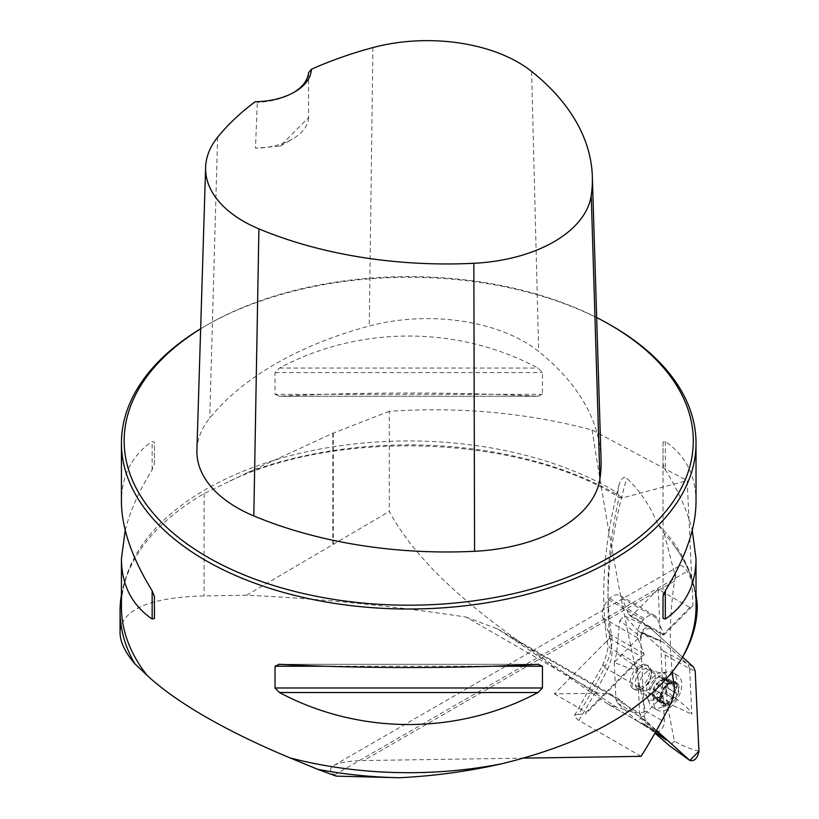<?xml version="1.0" encoding="UTF-8"?>
<svg xmlns="http://www.w3.org/2000/svg" width="819" height="819" viewBox="0 0 819 819"><rect width="100%" height="100%" fill="white"/><g stroke="black" fill="none" stroke-linecap="round" stroke-linejoin="round"><path stroke-width="0.61" stroke-dasharray="4.09 3.07" d="M121.427 594.942A288.667 166.667 180 0 1 143.069 545.956A288.667 166.667 180 0 1 204.095 493.601L248.362 472.215A295.413 170.557 180 0 1 622.716 497.87L687.172 480.599L692.997 605.569L689.946 607.503L658.159 589.148L664.342 721.938A7.299 4.208 -60 0 1 661.291 729.453A7.299 4.208 -60 0 1 655.548 731.541A7.299 4.208 -60 0 1 655.128 731.234L622.757 702.088L509.848 636.895L607.811 703.92L655.128 731.234M592.065 429.985C610.759 548.996 628.603 642.71 645.607 711.117C639.055 715.571 626.207 709.643 616.308 707.135C526.842 647.583 431.132 588.441 389.291 511.466L389.291 411.292C459.613 406.582 527.201 412.807 592.065 429.985L687.172 480.599M658.159 589.148L631.05 616.492L628.542 614.23L622.215 598.351A14.588 8.425 120 0 0 619.85 595.464A14.588 8.425 120 0 0 609.551 598.443L608.343 599.662A14.588 8.425 120 0 0 602.886 617.864L609.213 633.742L609.428 638.318L554.371 693.877L597.911 693.212A100.328 57.924 -60 0 1 617.024 697.911A100.328 57.924 -60 0 1 622.757 702.088M554.371 693.877L586.169 712.233L585.39 714.148L644.266 654.739L641.216 656.674L586.169 712.233M622.716 497.87L619.133 497.502A350.235 202.211 120 0 0 611.527 635.073A41.953 24.222 -60 0 1 605.221 666.216A379.422 219.062 -60 0 1 578.439 714.26L585.39 714.148M578.439 714.26L575.255 714.833L574.385 716.123L577.886 719.85L641.082 756.357M523.873 758.128L363.738 760.544C349.324 760.831 339.353 762.469 333.835 765.468C329.351 768.181 329.576 771.334 334.51 774.938L336.21 776.136M597.911 693.212L466.062 617.086C392.977 605.865 319.809 598.576 246.56 595.218L204.095 595.925C149.345 597.358 121.325 609.592 120.055 632.606M466.062 617.086L497.44 628.879L509.848 636.895M631.05 616.492L662.847 634.848L663.994 634.838L657.237 618.57A14.588 8.425 120 0 0 654.872 615.683A14.588 8.425 120 0 0 644.573 618.662L643.355 619.881A14.588 8.425 120 0 0 637.909 638.083L644.266 654.739M663.994 634.838L692.997 605.569M616.308 707.135L607.811 703.92M246.56 595.218L389.291 511.466M389.291 411.292L332.842 433.292L248.362 472.215M143.069 545.956C128.614 565.806 121.396 586.097 121.427 606.828A287.305 165.868 180 0 1 302.62 452.682A287.305 165.868 180 0 1 617.649 492.966L619.133 497.502M674.395 545.956A288.667 166.667 180 0 0 664.189 533.538L657.852 524.201A287.305 165.868 180 0 1 696.027 606.828C696.058 586.097 688.84 565.806 674.395 545.956A288.667 166.667 180 0 1 696.027 594.942M617.649 492.966L619.092 484.715L620.812 480.118L624.047 477.19L626.77 478.265C639.69 490.335 650.051 505.651 657.852 524.201M611.885 325.86A287.305 165.868 0 0 0 205.569 325.86A287.305 165.868 0 0 0 200.645 328.767M125.205 530.282C129.996 511.291 138.984 491.113 152.15 469.748L154.433 463.963L154.433 442.199L152.15 441.533C131.859 455.466 121.621 475.522 121.427 501.689M696.027 501.689C695.843 475.522 685.595 455.466 665.304 441.533L663.021 442.199L663.021 463.963L665.304 469.748C678.48 491.113 687.458 511.291 692.25 530.282M275.03 394.338L279.453 396.253C359.357 391.943 458.097 391.943 538.001 396.253L278.757 396.273L538.001 396.253L542.434 394.338L542.434 372.573L538.001 368.038C458.097 325.368 359.357 325.368 279.453 368.038L275.03 372.573L275.03 394.338L542.434 394.338M308.568 72.748L308.65 117.475L280.19 146.13L255.467 148.178L257.33 102.324L255.19 101.73M601.044 459.428A329.033 189.967 0 0 0 538.667 351.464A137.5 79.382 0 0 0 369.256 326.013A329.033 189.967 0 0 0 209.725 418.12A137.5 79.382 0 0 0 196.908 450.194M596.672 317.547A284.572 164.291 0 0 0 207.504 324.744A284.572 164.291 0 0 0 200.645 328.839M308.65 117.475A54.719 31.593 180 0 1 292.639 138.933A54.719 31.593 180 0 1 255.467 148.178M293.581 92.578A54.719 31.593 180 0 1 292.639 93.131A54.719 31.593 180 0 1 257.33 102.324M154.433 463.963L154.433 442.199M663.021 442.199L663.021 596.59M663.021 463.963L663.021 618.355M664.189 533.538L675.409 576.709L676.003 572.481L678.06 567.27L679.514 565.898L681.06 565.468L684.633 567.413L687.274 571.273C693.202 582.493 696.529 594.041 697.256 605.937M675.409 576.709L674.467 581.152A364.834 210.637 120 0 0 672.266 672.235M609.428 638.318L641.216 656.674M639.885 687.919A13.677 7.903 120 0 0 648.822 675.859A13.677 7.903 120 0 0 646.734 664.905A13.677 7.903 120 0 0 636.496 668.243A13.677 7.903 120 0 0 633.046 688.595A13.677 7.903 120 0 0 639.885 687.919M609.213 633.742L644.225 653.961M628.542 614.23L663.564 634.449M689.946 607.503L662.847 634.848M608.343 599.662L643.355 619.881M609.551 598.443L644.573 618.662M666.001 685.278A13.677 7.903 -60 0 1 678.931 690.12A13.677 7.903 -60 0 1 663.236 705.958A13.677 7.903 -60 0 1 666.001 685.278M668.263 688.41L676.535 693.191L675.368 692.424L674.979 690.437L677.907 685.186A12.858 7.422 -60 0 1 676.412 696.406A12.858 7.422 -60 0 1 667.894 705.005A12.858 7.422 -60 0 1 660.872 702.374A12.858 7.422 -60 0 1 662.376 691.154A12.858 7.422 -60 0 1 670.894 682.565A12.858 7.422 -60 0 1 677.907 685.186L676.361 683.947L672.276 684.213L672.041 683.159L664.004 678.521L663.82 677.436L659.919 679.934L658.261 682.667L655.896 683.783L653.112 689.096L653.849 691.379L652.661 694.287L652.927 698.341L656.275 697.471L657.555 700.071L661.455 697.573L663.114 694.85L665.478 693.734L668.263 688.41L667.516 686.127A9.797 5.661 120 0 0 665.581 680.272A9.797 5.661 120 0 0 665.089 680.036L664.004 678.521M667.915 702.538A20.066 11.589 -60 0 1 652.907 707.442A20.066 11.589 -60 0 1 649.692 703.562A20.066 11.589 -60 0 1 657.974 677.579A20.066 11.589 -60 0 1 668.007 671.836A20.066 11.589 -60 0 1 672.972 672.686A20.066 11.589 -60 0 1 667.915 702.538M662.622 680.261A20.066 11.589 -60 0 1 677.62 675.368A20.066 11.589 -60 0 1 677.62 698.535A20.066 11.589 -60 0 1 657.555 710.124A20.066 11.589 -60 0 1 662.622 680.261M638.267 669.266A13.677 7.903 -60 0 1 648.505 665.929A13.677 7.903 -60 0 1 651.33 672.184A13.677 7.903 -60 0 1 641.656 688.943A13.677 7.903 -60 0 1 634.817 689.618A13.677 7.903 -60 0 1 638.267 669.266M646.099 685.79A11.405 6.583 120 0 0 651.33 674.047A11.405 6.583 120 0 0 648.976 668.826A11.405 6.583 120 0 0 640.448 671.611A11.405 6.583 120 0 0 637.571 688.574A11.405 6.583 120 0 0 643.273 688.011A11.405 6.583 120 0 0 646.099 685.79M668.017 688.39L676.125 693.069L676.412 696.406L670.566 699.16L667.894 705.005L666.093 705.005L663.738 701.781L662.632 701.914L661.701 703.367L652.927 698.341M665.478 693.734L673.689 698.474L665.366 693.621M654.125 697.942L662.233 702.63L660.872 702.374L661.486 693.806L653.112 689.096M653.357 689.127L661.465 693.806L664.107 688.574L668.028 684.623L670.894 682.565L672.041 683.159M661.496 693.816L653.449 689.168L661.496 693.816M655.896 683.783L664.107 688.523L655.999 683.885M663.82 677.436L672.46 682.483L672.133 683.046L664.025 678.357M668.591 683.353L668.447 679.176L665.089 680.036A9.797 5.661 120 0 0 658.261 682.667A9.797 5.661 120 0 0 653.849 691.379A9.797 5.661 120 0 0 655.784 697.245A9.797 5.661 120 0 0 656.275 697.471A9.797 5.661 120 0 0 663.114 694.85A9.797 5.661 -60 0 0 667.516 686.127L668.591 683.353L676.627 688.001M675.358 684.254L667.25 679.565M676.811 687.909L668.703 683.23M668.028 684.623L659.919 679.934M660.779 698.965L652.661 694.287M665.458 703.838L657.35 699.15M669.563 702.262L661.455 697.573M653.91 680.149A9.797 5.661 120 0 0 651.433 694.727A9.797 5.661 120 0 0 658.763 692.342A9.797 5.661 120 0 0 661.23 677.753A9.797 5.661 120 0 0 653.91 680.149M637.499 667.823L639.629 713.462L644.287 716.85L645.894 720.894L656.48 730.425L645.894 720.894L644.287 716.85L640.55 636.783L619.778 620.618L616.625 653.112L637.499 667.823C637.52 670.884 629.77 669.072 614.24 662.407L643.376 632.954L663.646 651.166L665.171 654.995L666.871 691.942L637.704 721.324L655.292 732.544M614.24 662.407L615.96 699.283L617.485 703.111L637.704 721.324M665.171 654.995L689.68 668.632L691.809 714.27C691.533 711.066 683.23 703.603 666.891 691.871M689.67 668.632L688.062 664.588L663.042 642.045L638.482 631.07L624.477 615.878L649.702 627.549L682.596 657.176L650.808 628.552L643.57 629.33L640.683 639.537L644.287 716.85M643.427 632.954L663.042 642.045M640.55 636.783C641.963 629.586 645.014 626.515 649.702 627.549L648.279 626.73M662.714 737.458L645.116 724.631L654.944 733.148M645.894 720.894L641.236 717.505L656.183 730.968M698.945 751.197C691.113 749.365 682.933 746.027 674.375 741.185L666.963 702.589L666.871 691.942M617.485 703.111L641.236 717.505L639.629 713.462L615.96 699.283M674.375 741.185L669.686 745.925M645.116 724.631L637.745 721.324M619.778 620.618L624.477 615.878M638.482 631.07L640.335 632.401L643.376 632.954M616.625 653.112L614.26 662.346M645.607 711.117L664.342 721.938M204.095 493.601L204.095 595.925M332.842 433.292L332.842 544.062M372.921 47.584L369.256 326.013M217.619 137.254L209.725 418.12M531.613 71.427L538.667 351.464M152.15 469.748L152.15 441.533M665.304 441.533L665.304 469.748M493.253 666.216L324.211 666.216M538.001 664.301L279.453 664.301M275.03 372.573L542.434 372.573M279.453 368.038L538.001 368.038M333.272 433.118L333.272 543.806M578.736 720.362A364.834 210.637 120 0 0 607.565 669.225A14.588 1.177 -153.3 0 1 602.508 665.601A14.588 1.177 -153.3 0 1 605.221 666.216M674.017 684.909L611.67 648.914A14.588 9.726 170.8 0 1 607.432 643.365A14.588 9.726 170.8 0 1 611.527 635.073M669.911 705.22L607.565 669.225A27.365 15.796 120 0 0 611.67 648.914A364.834 210.637 -60 0 1 626.77 478.265M334.51 774.938L687.274 571.273M674.467 581.152L363.738 760.544M602.886 617.864L637.909 638.083M622.215 598.351L657.237 618.57M660.554 695.894A15.07 8.702 120 0 0 667.475 680.415A15.07 8.702 120 0 0 660.626 672.839A15.07 8.702 120 0 0 653.091 677.159A15.07 8.702 120 0 0 646.867 696.662A15.07 8.702 120 0 0 660.554 695.894M644.328 673.853A11.405 6.583 -60 0 1 652.845 671.068A11.405 6.583 -60 0 1 652.845 684.234A11.405 6.583 -60 0 1 641.451 690.816A11.405 6.583 -60 0 1 644.328 673.853M675.163 684.326L667.127 679.688M675.962 692.987L667.915 688.349M664.148 688.564L656.101 683.916M667.925 684.735L659.889 680.098M660.82 698.802L652.784 694.154M665.407 703.634L657.36 698.996M662.284 702.467L654.248 697.829M673.3 698.238L665.263 693.591M669.522 702.057L661.476 697.419M663.646 651.166L693.601 667.086M666.963 702.589L691.809 714.27M689.68 668.632L695.208 671.13M497.44 628.869L617.024 697.911M229.719 481.07C341.451 428.112 522.665 435.964 619.174 497.522M207.504 324.744L205.569 325.86M280.19 146.12L292.639 138.933M292.639 93.131L294.574 92.015M278.757 664.281L538.697 664.281M574.549 715.437L602.508 665.601C607.135 654.463 608.783 647.051 607.432 643.365C599.928 595.372 603.818 542.485 619.092 484.715M333.835 765.468L679.514 565.888M654.872 615.683L619.85 595.464M609.479 704.944L655.548 731.541M637.571 688.574L641.451 690.816L646.867 696.662L649.692 703.562M648.976 668.826L652.845 671.068L660.626 672.839L668.007 671.836M677.62 675.368L672.972 672.686M657.555 710.124L652.907 707.442M648.505 665.929L646.734 664.905M634.817 689.618L633.046 688.595M651.33 674.047L651.33 672.184M643.273 688.011L641.656 688.943M668.447 679.176L677.057 684.152M672.276 684.213L664.803 679.903M675.91 692.956L667.894 688.329M664.045 701.934L656.572 697.614M666.093 705.005L657.555 700.071M665.581 680.272L661.23 677.753M655.784 697.245L651.433 694.727M640.335 632.401L660.472 641.41M664.997 739.066L644.154 723.873"/><path stroke-width="1.23" d="M672.266 672.235A364.834 210.637 120 0 0 674.017 684.909A27.365 15.796 120 0 1 669.911 705.22A364.834 210.637 -60 0 1 641.082 756.357L523.873 758.128M317.69 769.307L336.21 776.136L399.692 777.733C434.807 775.962 468.98 771.273 502.201 763.677A287.305 165.868 180 0 1 289.967 757.862L317.69 769.307A288.667 166.667 180 0 0 399.692 777.733M289.967 757.862C258.343 744.696 230.211 731.019 205.579 716.83C181.05 702.63 161.558 688.82 147.123 675.388A287.305 165.868 180 0 1 121.427 606.828L121.427 558.865L125.205 530.282M134.787 663.718A288.667 166.667 180 0 1 120.055 611.158L120.055 632.606C120.117 641.84 125.02 652.211 134.787 663.718L147.123 675.388M120.055 611.158A288.667 166.667 180 0 1 121.427 594.942M696.027 594.942A288.667 166.667 180 0 1 697.256 605.937C697.256 624.426 691.635 642.71 680.405 660.79C648.259 708.066 588.851 742.362 502.201 763.677M200.645 328.767A287.305 165.868 0 0 0 121.427 443.151A287.305 165.868 0 0 0 205.579 560.431A287.305 165.868 0 0 0 518.673 596.396A287.305 165.868 0 0 0 696.027 443.151A287.305 165.868 0 0 0 611.885 325.86L609.95 324.744A284.572 164.291 0 0 0 596.672 317.547M121.427 443.151L121.427 501.689C121.621 528.03 131.859 557.739 152.15 590.806L154.433 596.59L154.433 618.355L152.15 619.021C131.859 605.087 121.621 585.032 121.427 558.865M692.25 530.282L696.027 558.865C695.843 585.032 685.595 605.087 665.304 619.021L663.021 618.355L663.021 596.59L665.304 590.806C685.595 557.739 695.843 528.03 696.027 501.689L696.027 443.151M538.001 664.301L542.434 666.216L542.434 687.98L538.001 692.516C458.097 735.186 359.357 735.186 279.453 692.516L275.03 687.98L275.03 666.216L279.453 664.301C359.357 668.611 458.097 668.611 538.001 664.301L538.697 664.281M278.757 664.281L279.453 664.301M311.394 69.277A320.321 184.94 180 0 1 372.921 47.584A128.788 74.355 180 0 1 531.613 71.427A320.321 184.94 180 0 1 592.332 176.525A320.321 184.94 180 0 1 591.226 195.516A128.788 74.355 180 0 1 473.843 263.288A320.321 184.94 180 0 1 258.906 228.87A128.788 74.355 180 0 1 205.62 167.301A128.788 74.355 180 0 1 217.619 137.254A320.321 184.94 180 0 1 255.19 101.73A57.463 33.169 0 0 0 294.574 92.015A57.463 33.169 0 0 0 311.394 69.277L308.568 72.748A54.719 31.593 180 0 1 293.581 92.578M205.62 167.301L196.908 450.194A137.5 79.382 0 0 0 253.808 515.929A329.033 189.967 0 0 0 474.58 551.289A137.5 79.382 0 0 0 599.907 478.931A329.033 189.967 0 0 0 601.044 459.428L592.332 176.525M200.645 328.839A284.572 164.291 0 0 0 207.514 557.084A284.572 164.291 0 0 0 609.95 557.084A284.572 164.291 0 0 0 609.95 324.744M154.433 618.355L154.433 596.59M654.944 733.148L669.686 745.925L689.793 760.431L656.48 730.425L689.793 760.431L698.945 751.197L695.208 671.13L693.601 667.086L682.596 657.176L693.601 667.086L695.208 671.13L698.945 751.197C697.532 758.384 694.481 761.465 689.793 760.431L689.711 760.421M656.183 730.968L666.267 740.048L662.714 737.458M655.292 732.544L666.267 740.048M696.027 558.865L696.027 606.828A287.305 165.868 180 0 1 680.405 660.79M591.226 195.516L599.907 478.931M258.906 228.87L253.808 515.929M473.843 263.288L474.58 551.289M152.15 619.021L152.15 590.806M665.304 590.806L665.304 619.021M538.001 692.516L279.453 692.516M542.434 687.98L275.03 687.98M542.434 666.216L493.253 666.216M324.211 666.216L275.03 666.216"/></g></svg>
